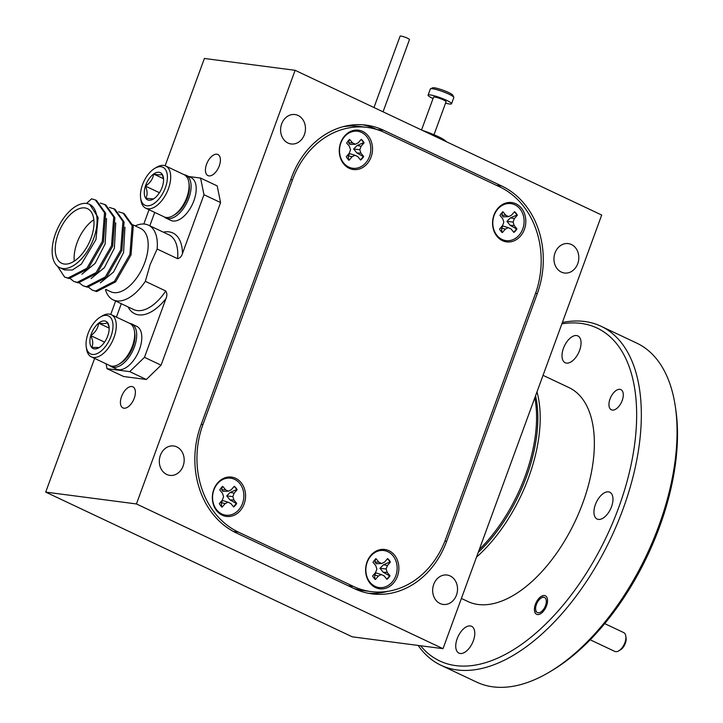 <?xml version="1.0" encoding="UTF-8"?>
<svg xmlns="http://www.w3.org/2000/svg" width="723" height="723" viewBox="0 0 723 723"><rect width="100%" height="100%" fill="white"/><g stroke="black" fill="none" stroke-linecap="round" stroke-linejoin="round"><path stroke-width="1.08" d="M561.346 272.092A14.831 12.39 97.4 0 0 564.464 273.014A14.831 12.39 97.4 0 0 578.671 259.909A14.831 12.39 97.4 0 0 568.305 243.606A14.831 12.39 97.4 0 0 554.451 254.794A14.831 12.39 97.4 0 0 561.346 272.092M166.706 474.46A14.831 12.39 97.4 0 0 169.824 475.382A14.831 12.39 97.4 0 0 184.031 462.286A14.831 12.39 97.4 0 0 173.665 445.974A14.831 12.39 97.4 0 0 159.819 457.162A14.831 12.39 97.4 0 0 166.706 474.46M287.989 143.037A14.831 12.39 97.4 0 0 291.116 143.958A14.831 12.39 97.4 0 0 305.323 130.854A14.831 12.39 97.4 0 0 294.948 114.55A14.831 12.39 97.4 0 0 281.102 125.739A14.831 12.39 97.4 0 0 287.989 143.037M440.054 603.515A14.831 12.39 97.4 0 0 443.181 604.437A14.831 12.39 97.4 0 0 457.388 591.333A14.831 12.39 97.4 0 0 447.022 575.029A14.831 12.39 97.4 0 0 433.167 586.217A14.831 12.39 97.4 0 0 440.054 603.515M295.129 70.312L136.439 503.949L443.009 648.676L601.699 215.038L295.129 70.312L204.392 58.473L165.124 165.766M496.439 185.332L501.762 186.019L383.732 130.303A83.308 69.625 -82.6 0 0 366.172 125.124A83.308 69.625 -82.6 0 0 291.523 177.587L200.84 425.377A83.308 69.625 -82.6 0 0 236.376 532.968L354.406 588.685A83.308 69.625 -82.6 0 0 371.965 593.863A83.308 69.625 -82.6 0 0 446.606 541.4L537.288 293.61L535.562 293.384M501.762 186.019A83.308 69.625 -82.6 0 1 537.288 293.61M208.956 175.897A11.667 6.182 -64.7 0 0 218.915 166.796A11.667 6.182 -64.7 0 0 217.903 154.505A11.667 6.182 -64.7 0 0 207.329 162.413A11.667 6.182 -64.7 0 0 207.944 175.599A11.667 6.182 -64.7 0 0 208.956 175.897M123.94 408.206A11.667 6.182 -64.7 0 0 133.9 399.105A11.667 6.182 -64.7 0 0 132.887 386.814A11.667 6.182 -64.7 0 0 122.314 394.722A11.667 6.182 -64.7 0 0 122.928 407.908A11.667 6.182 -64.7 0 0 123.94 408.206M149.037 209.733L143.814 224.013M115.626 301.039L110.718 314.442M94.632 358.409L45.703 492.11L352.273 636.836L443.009 648.676M136.439 503.949L45.703 492.11M368.35 593.276A83.308 69.625 97.4 0 0 387.691 591.369M383.732 130.303L376.782 129.498M376.466 129.354A83.308 69.625 97.4 0 0 362.521 124.763M292.49 179.855L202.946 424.555A83.308 69.625 97.4 0 0 238.473 532.137L353.439 586.416A83.308 69.625 97.4 0 0 370.998 591.586A83.308 69.625 97.4 0 0 445.639 539.132L535.192 294.433A83.308 69.625 97.4 0 0 499.656 186.85L384.699 132.571A83.308 69.625 97.4 0 0 367.139 127.402A83.308 69.625 97.4 0 0 292.49 179.855L290.773 179.629M349.155 168.287A19.828 16.566 97.4 0 0 372.435 146.85A19.828 16.566 97.4 0 0 346.109 134.424A19.828 16.566 97.4 0 0 349.155 168.287M502.44 240.651A19.828 16.566 97.4 0 0 525.72 219.223A19.828 16.566 97.4 0 0 499.394 206.787A19.828 16.566 97.4 0 0 502.44 240.651M375.49 587.564A19.828 16.566 97.4 0 0 398.771 566.127A19.828 16.566 97.4 0 0 372.444 553.701A19.828 16.566 97.4 0 0 375.49 587.564M222.205 515.192A19.828 16.566 97.4 0 0 245.486 493.764A19.828 16.566 97.4 0 0 219.159 481.337A19.828 16.566 97.4 0 0 222.205 515.192M343.181 126.679A83.308 69.625 -82.6 0 1 359.873 126.453L367.139 127.402M370.998 591.586L363.741 590.637A83.308 69.625 -82.6 0 1 354.089 588.54M343.705 163.055A18.662 15.599 -82.6 0 1 344.51 136.728A18.662 15.599 -82.6 0 1 366.633 136.466A18.662 15.599 -82.6 0 1 365.829 162.792A18.662 15.599 -82.6 0 1 343.705 163.055M346.679 143.018L349.453 146.407L350.538 149.815L349.236 153.249L346.263 156.701A12.445 10.393 97.4 0 0 349.101 160.181L352.083 156.728L355.002 155.273L357.831 156.656L360.605 160.045A12.445 10.393 97.4 0 0 363.66 156.502L360.885 153.113L359.801 149.706L361.102 146.272L364.076 142.811A12.445 10.393 97.4 0 0 361.238 139.34L358.256 142.793L355.336 144.248L352.508 142.865L349.733 139.476A12.445 10.393 97.4 0 0 346.679 143.018M349.227 139.458L348.658 142.883L352.508 142.865M348.658 142.883L349.941 144.473L355.336 144.248M361.075 139.521A12.445 10.393 -82.6 0 1 363.588 142.693L364.076 142.811M363.588 142.693L357.135 145.486L353.646 149.01L356.909 152.978L363.172 156.502A12.445 10.393 -82.6 0 1 360.397 159.783M355.002 155.273L349.661 153.638L348.26 155.779L348.594 160.081M363.172 156.502L363.66 156.502M348.26 155.779L352.083 156.728M357.135 145.486L361.102 146.272M353.646 149.01L359.801 149.706M356.909 152.978L360.885 153.113M446.362 141.708L445.847 141.166A20.831 2.973 -159.9 0 0 438.129 136.557A20.831 2.973 -159.9 0 0 422.621 130.502M445.323 141.22L438.129 136.557L430.131 134.044M433.999 134.722L446.073 101.744A6.661 0.949 -159.9 0 0 437.207 97.596A6.661 0.949 -159.9 0 0 433.556 97.162L421.536 129.986M445.549 103.154A12.499 1.78 -159.9 0 0 451.55 103.741A12.499 1.78 -159.9 0 0 434.921 95.978A12.499 1.78 -159.9 0 0 428.079 95.156A12.499 1.78 -159.9 0 0 433.032 98.572M451.55 103.741L453.818 97.551A12.499 1.78 -159.9 0 0 453.782 97.262A12.499 1.78 -159.9 0 0 437.189 89.788A12.499 1.78 -159.9 0 0 430.556 88.766A12.499 1.78 -159.9 0 0 430.348 88.965L428.079 95.156M453.782 97.262L452.788 95.183A10.827 1.545 -159.9 0 0 438.409 88.703A10.827 1.545 -159.9 0 0 432.661 87.817L430.556 88.766M373.972 107.528L400.099 36.15A4.998 0.714 20.1 0 1 405.034 37.198A4.998 0.714 20.1 0 1 409.48 39.584L383.054 111.821M216.755 509.959A18.662 15.599 -82.6 0 1 217.56 483.642A18.662 15.599 -82.6 0 1 239.684 483.38A18.662 15.599 -82.6 0 1 238.879 509.706A18.662 15.599 -82.6 0 1 216.755 509.959M219.729 489.932L222.494 493.321L223.588 496.728L222.286 500.162L219.313 503.615A12.445 10.393 97.4 0 0 222.151 507.094L225.133 503.633L228.052 502.187L230.881 503.57L233.656 506.959A12.445 10.393 97.4 0 0 236.71 503.407L233.936 500.027L232.851 496.62L234.144 493.176L237.126 489.724A12.445 10.393 97.4 0 0 234.288 486.254L231.306 489.706L228.387 491.161L225.558 489.769L222.783 486.389A12.445 10.393 97.4 0 0 219.729 489.932M222.277 486.371L221.699 489.796L225.558 489.769M221.699 489.796L222.991 491.387L228.387 491.161M234.125 486.434A12.445 10.393 -82.6 0 1 236.638 489.607L237.126 489.724M236.638 489.607L230.185 492.399L226.697 495.924L229.95 499.882L236.213 503.416A12.445 10.393 -82.6 0 1 233.439 506.696M228.052 502.187L222.711 500.551L221.31 502.693L221.645 506.995M236.213 503.416L236.71 503.407M221.31 502.693L225.133 503.633M230.185 492.399L234.144 493.176M226.697 495.924L232.851 496.62M229.95 499.882L233.936 500.027M370.04 582.331A18.662 15.599 -82.6 0 1 370.845 556.005A18.662 15.599 -82.6 0 1 392.96 555.743A18.662 15.599 -82.6 0 1 392.155 582.069A18.662 15.599 -82.6 0 1 370.04 582.331M373.014 562.295L375.779 565.684L376.873 569.091L375.571 572.526L372.598 575.978A12.445 10.393 97.4 0 0 375.436 579.457L378.418 576.005L381.337 574.55L384.166 575.933L386.932 579.322A12.445 10.393 97.4 0 0 389.995 575.779L387.221 572.39L386.136 568.983L387.429 565.549L390.411 562.087A12.445 10.393 97.4 0 0 387.564 558.617L384.591 562.069L381.672 563.524L378.843 562.142L376.068 558.752A12.445 10.393 97.4 0 0 373.014 562.295M375.562 558.734L374.984 562.16L378.843 562.142M374.984 562.16L376.267 563.75L381.672 563.524M387.411 558.798A12.445 10.393 -82.6 0 1 389.923 561.97L390.411 562.087M389.923 561.97L383.47 564.762L379.982 568.287L383.235 572.255L389.498 575.779A12.445 10.393 -82.6 0 1 386.724 579.06M381.337 574.55L375.987 572.914L374.595 575.056L374.93 579.358M389.498 575.779L389.995 575.779M374.595 575.056L378.418 576.005M383.47 564.762L387.429 565.549M379.982 568.287L386.136 568.983M383.235 572.255L387.221 572.39M496.99 235.418A18.662 15.599 -82.6 0 1 497.795 209.092A18.662 15.599 -82.6 0 1 519.918 208.83A18.662 15.599 -82.6 0 1 519.114 235.156A18.662 15.599 -82.6 0 1 496.99 235.418M499.964 215.382L502.738 218.771L503.823 222.178L502.521 225.612L499.548 229.074A12.445 10.393 97.4 0 0 502.386 232.544L505.368 229.092L508.287 227.637L511.116 229.019L513.89 232.408A12.445 10.393 97.4 0 0 516.945 228.866L514.17 225.477L513.086 222.069L514.378 218.635L517.361 215.183A12.445 10.393 97.4 0 0 514.523 211.703L511.541 215.156L508.621 216.611L505.793 215.228L503.018 211.839A12.445 10.393 97.4 0 0 499.964 215.382M502.512 211.821L501.934 215.246L505.793 215.228M501.934 215.246L503.226 216.846L508.621 216.611M514.36 211.893A12.445 10.393 -82.6 0 1 516.873 215.056L517.361 215.183M516.873 215.056L510.42 217.849L506.931 221.383L510.194 225.341L516.448 228.866A12.445 10.393 -82.6 0 1 513.673 232.155M508.287 227.637L502.946 226.01L501.545 228.143L501.879 232.445M516.448 228.866L516.945 228.866M501.545 228.143L505.368 229.092M510.42 217.849L514.378 218.635M506.931 221.383L513.086 222.069M510.194 225.341L514.17 225.477M154.623 168.459L156.493 167.329A23.326 12.372 115.3 0 1 165.675 165.992A23.326 12.372 115.3 0 1 167.998 189.869A23.326 12.372 115.3 0 1 148.64 208.839A23.326 12.372 115.3 0 1 145.766 208.188A23.326 12.372 115.3 0 1 140.949 200.244L140.642 198.084A20.994 11.134 -64.7 0 0 147.555 205.82A20.994 11.134 -64.7 0 0 166.914 182.169A20.994 11.134 -64.7 0 0 154.623 168.459A20.994 11.134 -64.7 0 0 140.642 198.084M145.766 208.188L164.157 216.864A23.326 12.372 -64.7 0 0 167.031 217.515A23.326 12.372 -64.7 0 0 173.339 215.535A23.326 12.372 -64.7 0 0 188.884 182.621A23.326 12.372 -64.7 0 0 184.076 174.677L165.675 165.992M154.234 198.454A15.029 7.971 -64.7 0 0 162.431 186.398A15.029 7.971 -64.7 0 0 163.443 177.768A15.029 7.971 -64.7 0 0 162.133 174.189A15.029 7.971 -64.7 0 0 153.638 174.035A15.029 7.971 -64.7 0 0 145.431 186.1A15.029 7.971 -64.7 0 0 145.73 198.301A15.029 7.971 -64.7 0 0 153.439 198.979A15.029 7.971 -64.7 0 0 154.234 198.454M188.884 182.621L189.191 184.781A20.994 11.134 115.3 0 1 175.21 214.406L173.339 215.535M163.543 178.644L162.133 174.189C161.31 175.083 158.473 175.038 153.638 174.035C152.933 178.97 150.194 182.991 145.431 186.1C147.537 191.08 147.637 195.147 145.73 198.301L153.33 198.924M163.552 178.717L153.638 174.035M159.449 192.716L145.431 186.1M184.609 174.966L184.681 174.758A23.66 12.544 115.3 0 1 186.001 175.219A23.66 12.544 115.3 0 1 187.248 201.979A23.66 12.544 115.3 0 1 165.802 218.012A23.66 12.544 115.3 0 1 164.049 216.819M186.001 175.219L191.116 177.632A23.66 12.544 115.3 0 1 192.363 204.383A23.66 12.544 115.3 0 1 170.908 220.425L165.802 218.012M105.477 289.679A41.319 21.916 -64.7 0 0 113.177 299.882A41.319 21.916 -64.7 0 0 145.323 281.328L150.113 264.654L157.144 249.028A41.319 21.916 -64.7 0 0 148.459 225.151A41.319 21.916 -64.7 0 0 135.21 225.892M106.046 363.796L107.04 368.685L129.724 371.64L144.473 357.343L165.974 298.581C167.194 295.77 167.121 293.231 165.757 290.98L145.323 281.328M188.73 176.511L200.569 178.057L217.18 185.892L220.587 202.567L203.976 194.722L200.569 178.057M154.722 212.417L149.824 225.793M157.144 249.028L177.578 258.671C179.946 258.183 181.572 256.457 182.476 253.484L203.976 194.722M124.934 227.203L123.561 252.58L113.547 272.047L100.289 282.901M89.788 204.446L98.12 217.506L95.969 239.548L81.365 264.13L72.345 270.004L64.519 269.905L59.675 267.618A34.993 18.554 -64.7 0 0 93.665 238.463A34.993 18.554 -64.7 0 0 89.553 204.338A34.993 18.554 -64.7 0 0 86.516 203.461A34.993 18.554 -64.7 0 0 56.629 230.754A34.993 18.554 -64.7 0 0 59.675 267.618M106.543 218.518L105.16 243.895L95.156 263.362L81.898 274.216M115.734 222.856L114.361 248.233L104.347 267.709L91.098 278.563M58.174 233.836A30.194 16.014 -64.7 0 0 61.726 263.28A30.194 16.014 -64.7 0 0 89.092 242.82A30.194 16.014 -64.7 0 0 87.501 208.676A30.194 16.014 -64.7 0 0 58.174 233.836M93.827 219.765A30.194 16.014 -64.7 0 0 77.072 242.756A30.194 16.014 -64.7 0 0 74.297 261.12M86.516 203.461L91.559 198.816L95.391 199.973L104.528 212.716L102.323 241.355L86.905 268.269L67.971 278.012L64.618 277.081L57.469 266.2M95.391 199.973L96.53 200.515L105.675 213.258L103.461 241.898L88.043 268.802L69.11 278.545L64.618 277.081M100.253 203.091L105.73 204.853L114.867 217.596L112.661 246.236L97.234 273.149L78.31 282.892L73.809 281.419L70.221 278.608M109.444 207.429L114.93 209.2L124.067 221.943L121.862 250.574L106.435 277.487L87.501 287.23L83.009 285.766L79.422 282.955M118.644 211.776L124.121 213.538L133.267 226.281L131.053 254.921L115.635 281.834L96.701 291.568L92.21 290.104L88.613 287.293M104.591 204.32L113.728 217.063L111.523 245.693L96.096 272.607L77.162 282.35L73.809 281.419M113.782 208.658L122.928 221.401L120.723 250.041L105.296 276.954L86.362 286.688L83.009 285.766M122.982 212.996L132.119 225.748L129.914 254.379L114.496 281.292L95.563 291.035L92.21 290.104M144.473 357.343L161.075 365.178L220.587 202.567M161.075 365.178L146.335 379.485L129.724 371.64M107.04 368.685L123.651 376.52L146.335 379.485M121.31 303.723L116.412 317.099M100.217 317.135L102.088 316.005A23.326 12.372 115.3 0 1 111.27 314.677A23.326 12.372 115.3 0 1 113.845 337.885A23.326 12.372 115.3 0 1 95.047 357.487A23.326 12.372 115.3 0 1 91.351 356.864A23.326 12.372 115.3 0 1 86.543 348.92L86.236 346.76A20.994 11.134 -64.7 0 0 93.882 354.469A20.994 11.134 -64.7 0 0 112.616 330.266A20.994 11.134 -64.7 0 0 100.217 317.135A20.994 11.134 -64.7 0 0 86.236 346.76M91.351 356.864L109.751 365.549A23.326 12.372 -64.7 0 0 113.439 366.172A23.326 12.372 -64.7 0 0 118.933 364.211A23.326 12.372 -64.7 0 0 134.478 331.297A23.326 12.372 -64.7 0 0 129.661 323.353L111.27 314.677M100.407 346.688A15.029 7.971 -64.7 0 0 108.287 334.216A15.029 7.971 -64.7 0 0 109.037 326.444A15.029 7.971 -64.7 0 0 107.402 322.449A15.029 7.971 -64.7 0 0 98.644 323.154A15.029 7.971 -64.7 0 0 90.764 335.626A15.029 7.971 -64.7 0 0 91.64 347.392A15.029 7.971 -64.7 0 0 99.024 347.655A15.029 7.971 -64.7 0 0 100.407 346.688M134.478 331.297L134.785 333.457A20.994 11.134 115.3 0 1 120.804 363.082L118.933 364.211M109.137 327.383L107.402 322.449C106.489 323.633 103.57 323.868 98.644 323.154C98.048 328.224 95.418 332.381 90.764 335.626C93.059 340.461 93.357 344.383 91.64 347.392L99.024 347.519M109.173 328.125L98.644 323.154M104.555 342.133L90.764 335.626M130.511 323.832L130.628 323.533A23.66 12.544 115.3 0 1 131.595 323.895A23.66 12.544 115.3 0 1 132.842 350.655A23.66 12.544 115.3 0 1 111.396 366.688A23.66 12.544 115.3 0 1 109.643 365.495M130.556 323.714L129.751 323.335M131.595 323.895L136.701 326.308A23.66 12.544 115.3 0 1 137.948 353.068A23.66 12.544 115.3 0 1 116.502 369.101L111.396 366.688M590.194 639.792L614.767 651.396A10.411 5.522 -64.7 0 0 615.77 651.667A10.411 5.522 -64.7 0 0 618.87 650.799A10.411 5.522 -64.7 0 0 625.802 636.104A10.411 5.522 -64.7 0 0 623.66 632.562L604.717 623.624M625.802 636.104L626.082 638.038A8.333 4.419 115.3 0 1 620.533 649.787L618.87 650.799M538.219 612.797A8.333 4.419 -64.7 0 0 546.091 603.615A8.333 4.419 -64.7 0 0 541.247 597.984A8.333 4.419 -64.7 0 0 535.698 609.742A8.333 4.419 -64.7 0 0 538.219 612.797M562.377 322.485A187.447 99.413 115.3 0 1 584.708 321.509A187.447 99.413 115.3 0 1 600.976 326.227A187.447 99.413 115.3 0 1 610.845 538.174A187.447 99.413 115.3 0 1 440.922 665.241A187.447 99.413 115.3 0 1 418.147 645.431M440.922 665.241L476.692 682.123A187.447 99.413 -64.7 0 0 550.519 671.414A187.447 99.413 -64.7 0 0 675.381 406.932A187.447 99.413 -64.7 0 0 636.737 343.118L600.976 326.227M420.569 645.747A184.112 97.641 -64.7 0 0 603.551 542.702A184.112 97.641 -64.7 0 0 581.021 323.398A184.112 97.641 -64.7 0 0 561.879 323.85M619.909 389.336A11.161 5.92 115.3 0 1 620.885 389.616A11.161 5.92 115.3 0 1 621.473 402.241A11.161 5.92 115.3 0 1 611.351 409.805A11.161 5.92 115.3 0 1 610.375 398.048A11.161 5.92 115.3 0 1 619.909 389.336M544.464 595.517A10.249 5.432 115.3 0 1 545.35 595.779A10.249 5.432 115.3 0 1 545.892 607.365A10.249 5.432 115.3 0 1 536.602 614.306A10.249 5.432 115.3 0 1 535.707 603.515A10.249 5.432 115.3 0 1 544.464 595.517M608.504 491.848A14.831 7.863 115.3 0 1 609.787 492.218A14.831 7.863 115.3 0 1 610.574 508.983A14.831 7.863 115.3 0 1 597.126 519.042A14.831 7.863 115.3 0 1 595.842 503.416A14.831 7.863 115.3 0 1 608.504 491.848M576.574 335.553A14.831 7.863 115.3 0 1 577.858 335.924A14.831 7.863 115.3 0 1 578.635 352.697A14.831 7.863 115.3 0 1 565.196 362.747A14.831 7.863 115.3 0 1 563.904 347.121A14.831 7.863 115.3 0 1 576.574 335.553M470.302 625.937A14.831 7.863 115.3 0 1 471.595 626.308A14.831 7.863 115.3 0 1 472.372 643.081A14.831 7.863 115.3 0 1 458.933 653.131A14.831 7.863 115.3 0 1 457.641 637.505A14.831 7.863 115.3 0 1 470.302 625.937M461.391 598.436L467.889 601.509A118.301 62.738 -64.7 0 0 478.156 604.491A118.301 62.738 -64.7 0 0 579.186 512.191A118.301 62.738 -64.7 0 0 568.902 387.555L543.036 375.345M675.381 406.932L675.833 410.013A184.112 97.641 115.3 0 1 553.185 669.796L550.519 671.414M536.981 391.884A118.301 62.738 115.3 0 1 476.511 557.135M478.246 552.372A116.629 61.853 -64.7 0 0 535.544 395.806M479.286 549.543A116.629 61.853 -64.7 0 0 534.812 397.804M444.871 541.175L446.606 541.4M201.229 424.329L202.946 424.555M238.473 532.137L233.448 531.486M348.125 585.72L353.439 586.416M113.177 299.882L133.61 309.525A41.319 21.916 -64.7 0 0 165.757 290.98M163.335 232.173A44.654 23.678 115.3 0 1 182.476 253.484M177.578 258.671A41.319 21.916 -64.7 0 0 168.893 234.794L148.459 225.151M105.92 289.453L110.773 291.749A34.993 18.554 -64.7 0 0 144.763 262.594A34.993 18.554 -64.7 0 0 140.651 228.468L132.851 224.781M165.974 298.581A44.654 23.678 115.3 0 1 128.052 306.904M535.698 609.742L535.978 611.667M541.247 597.984L542.919 596.972"/></g></svg>
